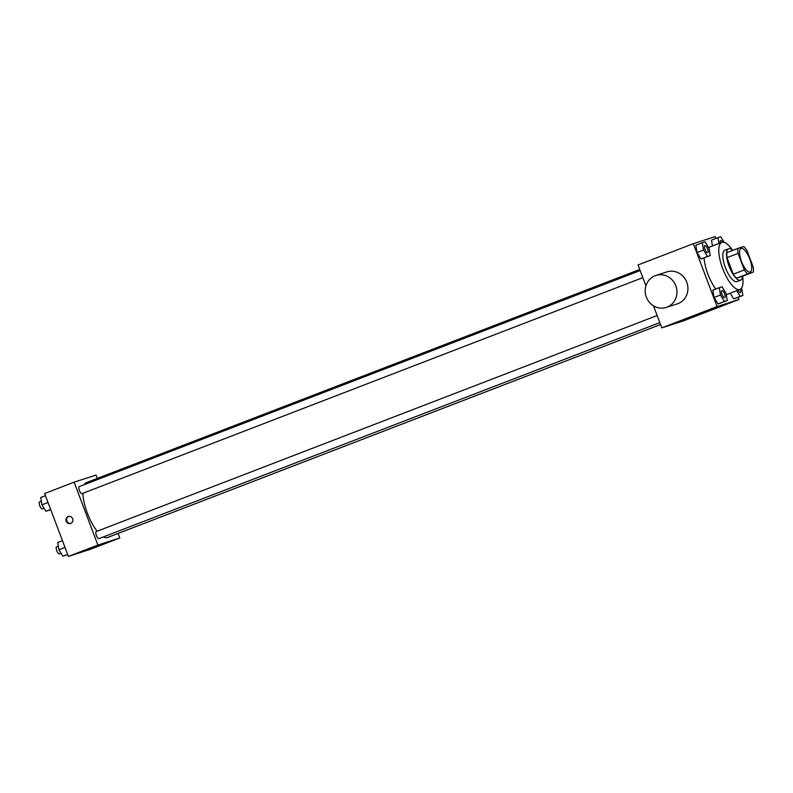 <?xml version="1.0" encoding="UTF-8"?>
<svg xmlns="http://www.w3.org/2000/svg" width="793" height="793" viewBox="0 0 793 793"><rect width="100%" height="100%" fill="white"/><g stroke="black" fill="none" stroke-linecap="round" stroke-linejoin="round"><path stroke-width="1.19" d="M749.752 258.895A12.609 4.312 -111.1 0 1 750.168 271.989A12.609 4.312 -111.1 0 1 741.614 261.779A12.609 4.312 -111.1 0 1 741.108 248.457A12.609 4.312 -111.1 0 1 749.752 258.895M743.695 246.514L737.936 248.387A16.276 5.561 -111.1 0 0 738.065 253.393L744.32 269.937A16.276 5.561 -111.1 0 0 747.591 273.932L753.35 272.068A16.276 5.561 -111.1 0 0 753.221 267.053L746.966 250.509A16.276 5.561 -111.1 0 0 743.695 246.514M747.591 273.932L736.528 278.194L742.298 276.331L753.35 272.068M736.528 278.194A16.276 5.561 -111.1 0 1 733.257 274.2L744.32 269.937M737.936 248.387L726.874 252.64A16.276 5.561 -111.1 0 0 727.012 257.656L733.257 274.2M732.673 250.41A16.812 5.749 68.9 0 0 728.539 248.794A16.812 5.749 68.9 0 0 729.163 266.408A16.812 5.749 68.9 0 0 740.523 280.207A16.812 5.749 68.9 0 0 740.622 280.177A16.812 5.749 68.9 0 0 742.605 276.202M740.622 280.177L736.945 281.594A16.812 5.749 -111.1 0 1 736.836 281.624A16.812 5.749 -111.1 0 1 725.476 267.826A16.812 5.749 -111.1 0 1 724.852 250.211L728.539 248.794M727.012 257.656L738.065 253.393M742.605 276.242A25.217 8.624 -111.1 0 1 739.958 289.435A25.217 8.624 -111.1 0 1 722.849 269.005A25.217 8.624 -111.1 0 1 721.838 242.371A25.217 8.624 -111.1 0 1 732.643 250.38M715.782 289.039A25.217 8.624 -111.1 0 1 704.095 257.953M719.291 287.69L712.838 290.179L714.057 297.504L718.042 303.937L727.25 300.547L726.041 293.222L722.056 286.788L719.291 287.69L720.5 295.016L724.485 301.449L727.25 300.547M702.291 242.717L695.848 245.206L697.057 252.531L701.042 258.964L710.26 255.584L709.041 248.249L705.056 241.825L702.291 242.717L703.51 250.043L707.495 256.476L710.26 255.584M715.92 238.425L715.227 236.582L693.32 243.679L717.09 306.584L738.987 299.476L738.164 297.306M736.647 290.714L740.147 296.374L733.703 298.862L730.194 293.202L733.703 298.862L742.912 295.472L741.624 288.018M711.509 240.13L712.481 245.979L711.509 240.13L717.952 237.642L718.924 243.491M653.472 305.83L661.798 327.876L683.705 320.778L738.987 299.476M661.798 327.876L717.09 306.584M696.462 315.217L689.583 317.815M693.32 243.679L638.038 264.971L645.918 285.847M655.9 275.458L666.854 271.91A16.812 15.801 72 0 1 686.778 282.229A16.812 15.801 72 0 1 677.212 303.897L666.259 307.446A16.812 15.801 72 0 1 646.057 296.324A16.812 15.801 72 0 1 655.9 275.458A16.812 15.801 72 0 1 675.824 285.777A16.812 15.801 72 0 1 666.259 307.446M660.539 324.525L107.531 537.515A29.42 10.061 -111.1 0 1 103.358 536.93M97.133 531.221A29.42 10.061 -111.1 0 1 82.849 493.315M84.197 484.692A29.42 10.061 -111.1 0 1 86.387 482.61L639.743 269.481M659.816 322.612L98.986 538.616A3.787 1.289 -111.1 0 1 96.419 535.553A3.787 1.289 -111.1 0 1 96.26 531.558L657.139 315.535M642.816 277.639L81.986 493.642A3.787 1.289 -111.1 0 1 79.419 490.58A3.787 1.289 -111.1 0 1 79.27 486.585L640.149 270.562M97.291 478.407L96.032 475.066L74.126 482.164L97.886 545.059L119.793 537.961L118.088 533.451M74.126 482.164L44.636 493.524L68.406 556.418L97.886 545.059M68.406 556.418L90.313 549.321L119.793 537.961M95.695 546.595L88.816 549.192M72.649 518.761A3.678 3.459 72 0 1 70.557 523.499A3.678 3.459 72 0 1 66.136 521.06A3.678 3.459 72 0 1 68.287 516.501A3.678 3.459 72 0 1 72.649 518.761M70.894 523.37A3.678 3.459 72 0 1 68.634 516.412M45.459 495.694L40.711 497.528L41.93 504.854L45.915 511.287L50.712 509.602M41.93 504.854L48.026 502.504M45.915 511.287L50.663 509.453M44.041 508.263L42.366 508.908A3.787 1.289 -111.1 0 1 39.799 505.835A3.787 1.289 -111.1 0 1 39.65 501.84L41.325 501.196M62.449 540.667L57.711 542.491L58.92 549.827L62.905 556.25L67.702 554.575M58.92 549.827L65.026 547.467M62.905 556.25L67.653 554.426M61.031 553.236L59.366 553.871A3.787 1.289 -111.1 0 1 56.799 550.808A3.787 1.289 -111.1 0 1 56.64 546.813L58.315 546.169M724.197 242.361L720.728 236.75L717.952 237.642M720.262 242.975A3.787 1.289 -111.1 0 1 720.579 240.547A3.787 1.289 -111.1 0 1 720.599 240.537A3.787 1.289 -111.1 0 1 722.512 242.192M720.292 242.965A3.787 1.289 -111.1 0 1 720.609 240.537L720.609 240.537M707.634 252.68L707.663 252.67A3.787 1.289 -111.1 0 1 707.634 252.68A3.787 1.289 -111.1 0 1 705.066 249.617A3.787 1.289 -111.1 0 1 704.918 245.622A3.787 1.289 -111.1 0 1 704.937 245.612A3.787 1.289 -111.1 0 1 707.534 248.734A3.787 1.289 -111.1 0 1 707.663 252.67A3.787 1.289 -111.1 0 1 705.096 249.607A3.787 1.289 -111.1 0 1 704.947 245.612L704.947 245.612M695.848 245.206L697.057 252.531L703.51 250.043M697.057 252.531L701.042 258.964L707.495 256.476M701.042 258.964L703.807 258.062M740.147 296.374L742.912 295.472M740.305 292.567A3.787 1.289 -111.1 0 1 740.295 292.577A3.787 1.289 -111.1 0 1 738.015 290.188A3.787 1.289 -111.1 0 0 740.325 292.567L740.325 292.567A3.787 1.289 -111.1 0 0 740.394 289.227M733.703 298.862L736.469 297.96M724.633 297.653L724.663 297.643A3.787 1.289 -111.1 0 1 724.633 297.653A3.787 1.289 -111.1 0 1 722.066 294.59A3.787 1.289 -111.1 0 1 721.908 290.595A3.787 1.289 -111.1 0 1 721.927 290.585A3.787 1.289 -111.1 0 1 724.534 293.707A3.787 1.289 -111.1 0 1 724.663 297.643A3.787 1.289 -111.1 0 1 722.096 294.57A3.787 1.289 -111.1 0 1 721.937 290.575L721.937 290.575M712.838 290.179L714.057 297.504L720.5 295.016M714.057 297.504L718.042 303.937L724.485 301.449M718.042 303.937L720.807 303.035M726.279 294.709L739.958 289.435M708.565 247.485L721.838 242.371"/></g></svg>
